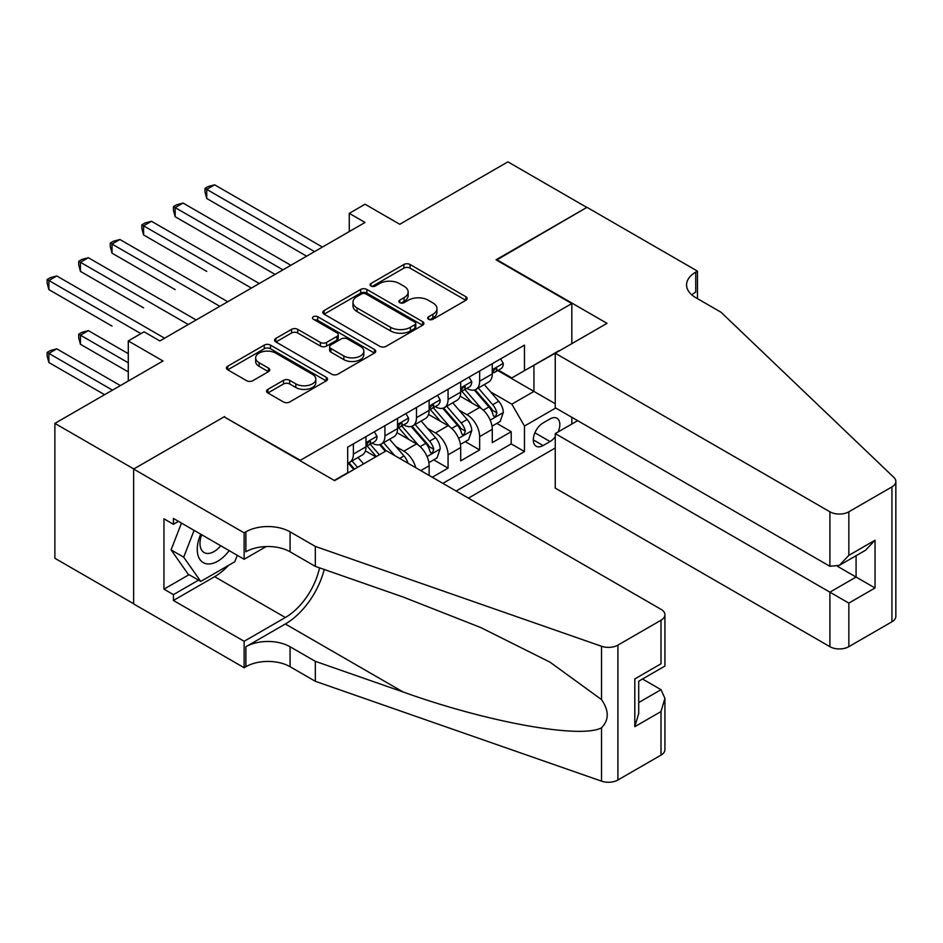 <?xml version="1.0" encoding="UTF-8"?>
<svg xmlns="http://www.w3.org/2000/svg" width="943" height="943" viewBox="0 0 943 943"><rect width="100%" height="100%" fill="white"/><g stroke="black" fill="none" stroke-linecap="round" stroke-linejoin="round"><path stroke-width="1.41" d="M428.594 319.288A3.065 1.768 0 0 0 432.931 319.288L465.854 300.287A4.385 2.534 0 0 0 467.139 298.495A4.385 2.534 0 0 0 465.854 296.703L410.075 264.5A4.385 2.534 0 0 0 403.875 264.5L370.953 283.513A3.065 1.768 0 0 0 370.057 284.762A3.065 1.768 0 0 0 370.953 286.012A3.065 1.768 0 0 0 375.29 286.012L379.546 283.56A14.027 8.098 0 0 1 399.384 283.56L404.028 286.236A14.027 8.098 0 0 1 408.142 291.965A14.027 8.098 0 0 1 404.028 297.693L399.773 300.145A3.065 1.768 0 0 0 398.877 301.406A3.065 1.768 0 0 0 399.773 302.656A3.065 1.768 0 0 0 404.111 302.656L408.366 300.192A14.027 8.098 0 0 1 428.205 300.192L432.849 302.88A14.027 8.098 0 0 1 436.951 308.597A14.027 8.098 0 0 1 432.849 314.325L428.594 316.789A3.065 1.768 0 0 0 427.686 318.039A3.065 1.768 0 0 0 428.594 319.288L428.594 316.789M267.847 389.376A4.385 2.534 0 0 0 266.563 391.168A4.385 2.534 0 0 0 267.847 392.948L283.489 401.989A4.385 2.534 0 0 0 289.69 401.989L326.254 380.878A4.385 2.534 0 0 0 327.539 379.086A4.385 2.534 0 0 0 326.254 377.294L270.476 345.103A4.385 2.534 0 0 0 264.276 345.103L227.711 366.202A4.385 2.534 0 0 0 226.438 367.994A4.385 2.534 0 0 0 227.711 369.786L246.618 380.701A4.385 2.534 0 0 0 252.818 380.701L268.46 371.66A4.385 2.534 0 0 0 269.745 369.88A4.385 2.534 0 0 0 268.46 368.088L259.089 362.678A11.717 6.766 0 0 1 255.659 357.892A11.717 6.766 0 0 1 262.897 351.633A11.717 6.766 0 0 1 275.674 353.106L312.392 374.3A11.717 6.766 0 0 1 315.822 379.086A11.717 6.766 0 0 1 308.585 385.345A11.717 6.766 0 0 1 295.807 383.872L289.69 380.335A4.385 2.534 0 0 0 283.489 380.335L267.847 389.376L267.847 392.948M224.564 417.112L300.334 460.302L571.823 303.563L496.053 259.82L586.817 207.425L507.9 161.854L399.773 224.281L365.047 204.23L349.264 213.342L365.047 222.454L159.85 340.93L144.067 331.818L128.283 340.93L128.283 381.019M224.564 416.57L133.812 468.966L54.883 423.395L163.009 360.98L128.283 340.93M379.864 346.352A4.385 2.534 0 0 0 386.064 346.352L422.617 325.241A4.385 2.534 0 0 0 423.902 323.449A4.385 2.534 0 0 0 422.617 321.657L366.851 289.454A4.385 2.534 0 0 0 360.65 289.454L324.086 310.565A4.385 2.534 0 0 0 322.801 312.357A4.385 2.534 0 0 0 324.086 314.149L379.864 346.352M314.62 319.948A3.065 1.768 0 0 1 317.732 320.384L317.732 316.742L374.442 349.476A4.385 2.534 0 0 1 375.727 351.267A4.385 2.534 0 0 1 374.442 353.059L337.877 374.171A4.385 2.534 0 0 1 331.677 374.171L275.898 341.967L275.898 338.384A4.385 2.534 0 0 0 274.613 340.175A4.385 2.534 0 0 0 275.898 341.967M275.898 338.384L291.552 329.355A4.385 2.534 0 0 1 297.752 329.355L320.372 342.415A4.385 2.534 0 0 0 326.561 342.415L336.946 336.415A4.385 2.534 0 0 0 338.231 334.635A4.385 2.534 0 0 0 336.946 332.844L313.394 319.241A3.065 1.768 0 0 1 312.498 317.991A3.065 1.768 0 0 1 314.384 316.353A3.065 1.768 0 0 1 317.732 316.742M133.647 603.744L54.883 558.28L54.883 423.395M432.283 477.252L448.066 468.141L433.709 459.854M427.521 428.393L435.442 432.967A17.858 10.314 60 0 1 448.066 454.844L460.703 447.548L460.703 460.856L479.645 449.917L479.645 436.609A17.858 10.314 -120 0 0 467.009 414.743L459.088 410.17M465.276 441.63L479.645 449.917M375.774 456.848L365.412 450.86M429.136 475.437L429.136 465.771A17.858 10.314 -120 0 0 416.5 443.905L396.979 432.637M415.757 467.716A17.858 10.314 60 0 0 403.875 451.19L395.954 446.617M460.703 447.548A17.858 10.314 -120 0 0 448.066 425.682L428.546 414.413M558.115 431.953A13.839 7.992 120 0 0 556.959 418.256A13.839 7.992 120 0 0 550.04 418.94L543.097 422.947A13.839 7.992 120 0 0 534.056 435.136A13.839 7.992 120 0 0 536.178 446.228A13.839 7.992 120 0 0 543.097 445.544L550.04 441.536A13.839 7.992 120 0 0 555.25 436.798M468.435 498.128L555.25 448.008M571.823 303.563L571.823 343.665M571.823 417.289L571.823 424.044M456.129 491.02L524.473 451.556L524.473 426.047L511.837 404.17L490.655 391.946M334.27 480.447L347.684 472.702L347.684 447.182L524.473 345.114L524.473 370.634L559.199 350.949M555.722 408.001L524.473 426.047M372.143 443.08L372.308 443.175A17.858 10.314 60 0 0 381.231 444.059L393.868 436.774A17.858 10.314 -120 0 0 397.557 428.594L397.557 418.386M403.71 424.857L403.875 424.951A17.858 10.314 60 0 0 412.81 425.835L425.434 418.539A17.858 10.314 -120 0 0 429.136 410.37L429.136 400.162M435.277 406.633L435.442 406.728A17.858 10.314 60 0 0 444.377 407.612L457.001 400.315A17.858 10.314 -120 0 0 460.703 392.147L460.703 381.939M442.868 483.358L511.212 443.905L511.212 431.694L492.27 442.632L492.27 429.324A17.858 10.314 -120 0 0 479.645 407.459L460.113 396.178M466.844 388.398L467.009 388.492A17.858 10.314 -120 0 0 475.944 389.376A17.858 10.314 -120 0 0 479.645 381.208L479.645 371M475.944 389.376L488.568 382.092A17.858 10.314 -120 0 0 492.27 373.911L492.27 363.715M353.366 443.905L353.366 454.113A17.858 10.314 60 0 1 349.664 462.282A17.858 10.314 60 0 1 347.684 463.013M349.664 462.282L362.301 454.998A17.858 10.314 -120 0 0 365.99 446.817L365.99 436.609M384.933 425.682L384.933 435.89A17.858 10.314 60 0 1 381.231 444.059M416.5 407.447L416.5 417.655A17.858 10.314 60 0 1 412.81 425.835M448.066 389.223L448.066 399.431A17.858 10.314 60 0 1 444.377 407.612M448.066 454.844L448.066 468.141M511.837 404.17L533.938 391.416L533.938 365.165L559.199 350.584M497.786 370.54L555.25 403.722M498.411 370.175L511.837 377.931L524.473 370.634M349.264 213.342L349.264 231.565M496.843 423.395L511.212 431.694M511.212 443.905L524.473 451.556M429.819 319.724L432.849 317.968A14.027 8.098 0 0 0 436.951 312.251L436.951 308.597M408.142 291.965L408.142 295.607A14.027 8.098 0 0 1 404.028 301.336L400.999 303.08M465.795 300.322L410.075 268.142A4.385 2.534 0 0 0 403.875 268.142L372.179 286.448M422.57 325.276L366.851 293.108A4.385 2.534 0 0 0 360.65 293.108L324.144 314.184M414.873 324.698A3.065 1.768 0 0 0 415.78 323.449A3.065 1.768 0 0 0 414.873 322.2L365.919 293.933A3.065 1.768 0 0 0 361.582 293.933L357.091 296.526A14.027 8.098 0 0 0 352.977 302.255A14.027 8.098 0 0 0 357.091 307.972L390.555 327.292A14.027 8.098 0 0 0 410.382 327.292L414.873 324.698L414.873 328.353A3.065 1.768 0 0 0 415.78 327.091L415.78 323.449M352.977 302.255L352.977 305.897A14.027 8.098 0 0 0 357.091 311.626L357.091 307.972M414.873 328.353L410.382 330.946A14.027 8.098 0 0 1 390.555 330.946L357.091 311.626M275.957 342.003L291.552 332.997L291.552 329.355M338.231 334.635L338.231 338.278A4.385 2.534 0 0 1 336.946 340.069L326.561 346.057A4.385 2.534 0 0 1 320.372 346.057L297.752 332.997A4.385 2.534 0 0 0 291.552 332.997M317.732 320.384L374.383 353.095M343.841 355.971A11.717 6.766 0 0 0 356.619 357.432A11.717 6.766 0 0 0 363.845 351.185A11.717 6.766 0 0 0 360.415 346.399L347.484 338.926A4.385 2.534 0 0 0 341.283 338.926L330.899 344.914A4.385 2.534 0 0 0 329.614 346.706A4.385 2.534 0 0 0 330.899 348.497L343.841 355.971L343.841 359.613A11.717 6.766 0 0 0 356.619 361.075A11.717 6.766 0 0 0 363.845 354.827L363.845 351.185M329.614 346.706L329.614 350.348A4.385 2.534 0 0 0 330.899 352.14L330.899 348.497M343.841 359.613L330.899 352.14M315.822 379.086L315.822 382.728A11.717 6.766 0 0 1 308.585 388.988A11.717 6.766 0 0 1 295.807 387.514L289.69 383.99A4.385 2.534 0 0 0 283.489 383.99L267.906 392.983M255.659 357.892L255.659 361.534A11.717 6.766 0 0 0 259.089 366.32L259.089 362.678M268.401 371.695L259.089 366.32M326.195 380.913L270.476 348.745A4.385 2.534 0 0 0 264.276 348.745L227.77 369.821M491.998 426.201L500.155 421.486L503.314 412.374A11.835 6.825 -120 0 0 498.706 401.27L484.289 384.567M481.39 408.602L464.911 389.518M472.019 403.05L462.447 391.97A28.349 16.373 -120 0 0 461.563 390.98M206.729 271.395L143.595 234.948L143.595 225.825L151.481 221.275L259.29 283.513M474.329 390.025L488.922 406.916A11.835 6.825 60 0 1 493.142 415.061L494.002 416.464L495.594 416.24L496.926 412.881A11.835 6.825 -120 0 0 492.706 404.724L478.29 388.033M475.189 389.754L490.867 407.895A6.023 3.477 60 0 1 492.387 410.252L496.926 412.881M500.639 358.882L503.314 363.526A11.835 6.825 60 0 1 500.863 368.76L494.863 372.226A11.835 6.825 -120 0 0 496.926 369.503L496.678 368.454M314.538 251.616L206.729 189.378L214.627 184.816L322.423 247.066M492.659 372.78L492.706 372.78A11.835 6.825 -120 0 0 494.863 372.226M495.405 368.619L496.926 369.503C496.183 367.723 494.922 368.442 493.142 371.683A11.835 6.825 60 0 1 492.27 373.369M306.64 256.178L206.729 198.49L206.729 189.378L204.996 188.376L208.155 186.549L214.627 184.816M206.729 198.49L204.996 192.018L204.996 188.376M200.706 534.198A29.021 16.75 120 0 0 207.519 563.938A29.021 16.75 120 0 0 229.161 550.629M201.684 534.764A19.862 11.469 120 0 0 204.112 552.539A19.862 11.469 120 0 0 207.024 553.447A19.862 11.469 120 0 0 220.721 545.749M237.306 555.333L234.819 561.745L200.741 581.418L188.105 574.122L171.072 549.887L181.469 523.094M200.741 581.418L183.696 557.172L194.093 530.379M171.072 549.887L183.696 557.172M577.658 420.672L555.25 433.603L555.25 488.109L829.899 646.674L829.899 592.169L856.091 577.045L856.091 555.698M555.25 433.603L848.841 603.107L848.841 646.674L891.925 621.791L891.925 486.918A13.391 7.733 0 0 0 895.85 481.449A13.391 7.733 0 0 0 893.917 477.453L720.982 312.216L695.734 297.634A31.249 18.047 180 0 1 686.575 284.88A31.249 18.047 180 0 1 695.734 272.126L697.466 271.124L586.97 207.33L496.525 260.091M496.525 259.549L607.021 323.343L555.25 353.224L829.899 511.79A13.391 7.733 0 0 0 848.841 511.79L891.925 486.918M697.466 271.124L697.466 297.552L696.512 298.094M555.25 353.224L555.25 407.73L829.899 566.295L829.899 511.79M895.85 481.449L895.85 616.321A13.391 7.733 180 0 1 891.925 621.791M848.841 646.674A13.391 7.733 180 0 1 829.899 646.674M691.785 294.864A31.249 18.047 180 0 1 695.734 292.082L695.734 272.126M837.467 566.295L875.033 587.984L848.841 603.107M848.841 511.79L848.841 555.356L839.364 565.352L829.899 566.295M848.841 555.356L875.033 540.233L865.568 550.229L839.364 565.352M386.359 450.742L661.008 609.308A13.391 7.733 -0 0 1 664.921 614.777A13.391 7.733 -0 0 1 661.008 620.235L617.913 645.118L617.913 779.991A13.391 7.733 180 0 1 601.516 781.146L315.327 681.294L290.067 666.713A31.249 18.047 -0 0 0 245.875 666.713L244.143 667.727L133.647 603.933L133.647 469.06L224.092 416.841L334.588 480.624L386.359 450.742M315.327 681.294L315.327 661.338L403.074 691.962C486.953 722.185 580.652 739.123 601.516 727.807C609.119 720.028 609.119 710.621 601.516 699.6L550.028 662.175L480.753 627.543L403.074 597.002L315.327 566.378L290.067 551.796A31.249 18.047 -0 0 0 245.875 551.796L245.875 531.84L244.143 532.842L133.647 469.06M315.327 566.378L315.327 546.421L290.067 531.84A31.249 18.047 -0 0 0 245.875 531.84M403.074 691.962L285.34 623.983L245.875 646.757A31.249 18.047 -0 0 1 290.067 646.757L315.327 661.338M661.008 755.119L661.008 711.552L664.921 698.35L664.921 749.65A13.391 7.733 180 0 1 661.008 755.119L617.913 779.991M601.516 699.6L601.516 646.273L315.327 546.421M228.536 565.364A50.227 28.997 -60 0 1 214.627 576.68L173.429 600.467L173.429 594.632L198.525 580.145M178.475 521.361L173.429 524.284L163.952 518.815L163.952 589.163L173.429 594.632M173.429 524.284L173.429 518.45L244.143 559.27L244.143 532.842M244.143 667.727L244.143 641.287L285.34 617.512A50.227 28.997 120 0 0 319.524 567.851M173.429 600.467L244.143 641.287M642.513 679.007L661.008 689.687L664.921 698.35M285.34 623.983A58.148 33.571 120 0 0 324.215 569.489M266.185 546.551L244.143 559.27M601.516 646.273A13.391 7.733 -0 0 0 617.913 645.118M163.952 589.163L189.06 574.676M661.008 711.552L634.804 726.676L638.717 713.486L638.717 681.188L664.921 666.064L664.921 614.777M634.804 726.676L634.804 678.925C639.908 681.883 639.908 681.883 634.804 678.925L661.008 663.801C666.112 666.748 666.112 666.748 661.008 663.801L661.008 620.235M460.432 444.424L468.588 439.709L471.748 430.597A11.835 6.825 -120 0 0 467.139 419.494L452.711 402.791M449.823 426.837L433.344 407.741M440.44 421.273L430.88 410.193A28.349 16.373 -120 0 0 429.996 409.215M175.162 289.619L112.028 253.172L112.028 244.06L119.914 239.498L227.723 301.736M442.762 408.248L457.355 425.14A11.835 6.825 60 0 1 461.575 433.297L462.435 434.688L464.027 434.464L465.359 431.104A11.835 6.825 -120 0 0 461.139 422.959L446.723 406.256M443.623 407.977L459.3 426.118A6.023 3.477 60 0 1 460.821 428.476L465.359 431.104M428.865 462.648L437.022 457.944L440.181 448.821A11.835 6.825 -120 0 0 435.572 437.717L421.144 421.014M418.256 445.061L401.777 425.977M408.873 439.497L399.313 428.428A28.349 16.373 -120 0 0 398.429 427.438M143.595 307.854L80.45 271.395L80.45 262.284L88.347 257.722L196.156 319.972M411.195 426.472L425.788 443.363A11.835 6.825 60 0 1 430.008 451.52L430.868 452.923L432.46 452.699L433.792 449.328A11.835 6.825 -120 0 0 429.572 441.183L415.144 424.48M412.056 426.201L427.733 444.353A6.023 3.477 60 0 1 429.254 446.711L433.792 449.328M407.989 463.225A11.835 6.825 -120 0 0 404.005 455.94L389.577 439.238M379.345 454.785L370.198 444.2M376.292 456.553L367.735 446.652A28.349 16.373 -120 0 0 366.862 445.662M112.028 326.078L48.883 289.619L48.883 280.507L56.78 275.957L164.589 338.195M394.657 455.528L383.577 442.703M380.489 444.424L386.076 450.895M379.628 444.707L385.345 451.32M363.562 463.897L358.01 457.473M128.283 353.684L88.347 330.628L80.45 335.189L80.45 344.301L128.283 371.907M357.562 467.363L352.01 460.927M348.922 462.648L354.509 469.131M348.061 462.93L353.778 469.543M80.45 344.301L78.717 337.83L78.717 334.187L128.283 362.796M78.717 334.187L81.876 332.36L88.347 330.628M469.06 377.106L471.748 381.75A11.835 6.825 60 0 1 469.296 386.984L463.296 390.449A11.835 6.825 -120 0 0 465.359 387.726L465.111 386.677M282.971 269.851L175.162 207.601L183.048 203.051L290.857 265.289M461.092 391.003L461.139 391.003A11.835 6.825 -120 0 0 463.296 390.449M463.838 386.842L465.359 387.726C464.616 385.946 463.355 386.677 461.575 389.907A11.835 6.825 60 0 1 460.703 391.593M275.073 274.401L175.162 216.713L175.162 207.601L173.429 206.6L176.577 204.784L183.048 203.051M175.162 216.713L173.429 210.242L173.429 206.6M437.493 395.329L440.181 399.973A11.835 6.825 60 0 1 437.729 405.219L431.729 408.673A11.835 6.825 -120 0 0 433.792 405.95L433.544 404.901M251.404 288.075L141.851 224.823L145.01 223.008L151.481 221.275M429.525 409.227L429.572 409.227A11.835 6.825 -120 0 0 431.729 408.673M432.259 405.066L433.792 405.95C433.049 404.17 431.788 404.901 430.008 408.142A11.835 6.825 60 0 1 429.136 409.816M143.595 234.948L141.851 228.477L141.851 224.823M405.926 413.553L408.614 418.209A11.835 6.825 60 0 1 406.162 423.442L400.162 426.908A11.835 6.825 -120 0 0 402.225 424.173L401.977 423.124M219.825 306.298L110.284 243.058L113.443 241.231L119.914 239.498M397.958 427.462L398.005 427.462A11.835 6.825 -120 0 0 400.162 426.908M400.692 423.301L402.225 424.173C401.482 422.393 400.221 423.124 398.429 426.366A11.835 6.825 60 0 1 397.557 428.051M112.028 253.172L110.284 246.701L110.284 243.058M374.359 431.788L377.035 436.432A11.835 6.825 60 0 1 374.595 441.666L368.595 445.131A11.835 6.825 -120 0 0 370.658 442.408L370.41 441.359M188.258 324.522L78.717 261.282L81.876 259.455L88.347 257.722M366.391 445.685L366.438 445.685A11.835 6.825 -120 0 0 368.595 445.131M369.126 441.524L370.658 442.408C369.915 440.617 368.642 441.348 366.862 444.589A11.835 6.825 60 0 1 365.99 446.275M80.45 271.395L78.717 264.924L78.717 261.282M120.386 385.581L56.78 348.851L48.883 353.413L48.883 362.525L104.602 394.693M48.883 362.525L47.15 356.053L47.15 352.411L112.5 390.143M47.15 352.411L50.309 350.584L56.78 348.851M140.908 333.633L47.15 279.505L50.309 277.678L56.78 275.957M48.883 289.619L47.15 283.148L47.15 279.505M403.875 451.19L416.5 443.905M435.442 432.967L448.066 425.682M467.009 414.743L479.645 407.459M479.645 381.208L492.27 373.911M353.366 454.113L365.99 446.817M384.933 435.89L397.557 428.594M416.5 417.655L429.136 410.37M448.066 399.431L460.703 392.147M479.645 436.609L492.27 429.324M420.767 470.604L429.136 465.771M534.905 432.802L550.04 441.536M533.302 439.898L543.097 445.544M432.849 317.968L432.849 314.325M399.773 302.656L399.773 300.145M404.028 301.336L404.028 297.693M370.953 286.012L370.953 283.513M403.875 268.142L403.875 264.5M410.075 268.142L410.075 264.5M465.854 300.287L465.854 296.703M324.086 314.149L324.086 310.565M360.65 293.108L360.65 289.454M366.851 293.108L366.851 289.454M422.617 325.241L422.617 321.657M390.555 330.946L390.555 327.292M410.382 330.946L410.382 327.292M297.752 332.997L297.752 329.355M320.372 346.057L320.372 342.415M326.561 346.057L326.561 342.415M336.946 340.069L336.946 336.415M374.442 353.059L374.442 349.476M283.489 383.99L283.489 380.335M289.69 383.99L289.69 380.335M295.807 387.514L295.807 383.872M268.46 371.66L268.46 368.088M227.711 369.786L227.711 366.202M264.276 348.745L264.276 345.103M270.476 348.745L270.476 345.103M326.254 380.878L326.254 377.294M490.195 420.13L503.244 412.598M492.706 404.724L498.706 401.27M483.276 410.17L488.922 406.916M503.244 363.397L492.27 369.727M875.033 540.233L875.033 587.984M290.067 551.796L290.067 531.84M290.067 646.757L290.067 666.713M601.516 781.146L601.516 727.807M245.875 646.757L245.875 666.713M214.627 576.68L285.34 617.512M638.717 702.547L661.008 689.687M458.628 438.354L471.665 430.833M461.139 422.959L467.139 419.494M451.709 428.393L457.355 425.14M427.061 456.577L440.098 449.057M429.572 441.183L435.572 437.717M420.142 446.628L425.788 443.363M399.691 458.439L404.005 455.94M471.665 381.62L460.703 387.95M440.098 399.844L429.136 406.174M408.531 418.067L397.557 424.397M376.964 436.291L365.99 442.632"/></g></svg>
